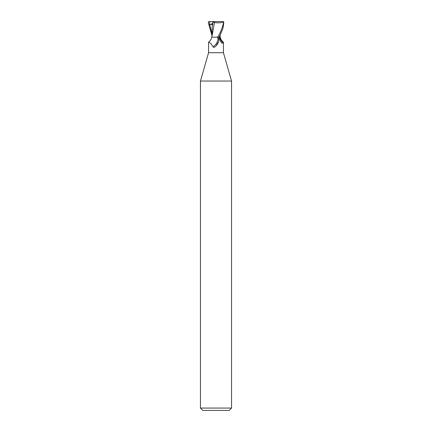 <?xml version="1.0" encoding="UTF-8"?>
<svg xmlns="http://www.w3.org/2000/svg" width="432" height="432" viewBox="0 0 432 432"><rect width="100%" height="100%" fill="white"/><g stroke="black" fill="none" stroke-linecap="round" stroke-linejoin="round"><path stroke-width="0.65" d="M208.651 42.136C210.249 40.954 211.302 39.296 211.81 37.152L216.95 37.152L217.955 37.832C218.77 38.502 219.008 39.717 218.678 41.483L216 45.959L214.769 47.012C213.84 47.542 213.262 47.455 213.035 46.742L210.573 43.162L208.575 42.298L208.575 52.704L200.448 81.043L231.552 81.043L231.552 408.067L200.448 408.067L202.781 410.4L229.219 410.4L231.552 408.067M208.575 52.704L223.425 52.704L231.552 81.043M208.613 21.6L209.957 21.6L209.201 25.105L209.763 24.872C211.324 24.214 212.166 24.214 212.296 24.883L212.755 24.975L212.771 22.07L214.639 21.6L222.917 21.6L223.517 22.378C222.642 27.254 220.709 32.179 217.723 37.152L214.002 37.152M219.791 35.937L219.65 37.114L220.061 37.114L219.645 37.152L220.061 37.152M220.099 35.3L220.19 37.152C220.698 39.296 221.751 40.954 223.349 42.136L223.22 42.806L221.821 43.216L220.023 40.354L219.002 37.152M218.57 41.812A8.435 6.437 -58.7 0 1 218.533 41.915A8.435 6.437 -58.7 0 1 216.216 45.733A8.435 6.437 -58.7 0 1 215.908 46.046M217.955 37.832A8.03 6.129 -58.7 0 1 213.035 46.742M217.723 37.152L219.645 37.152M219.602 37.152A8.462 6.464 58.7 0 0 223.22 42.806M219.181 37.152L222.388 29.765C223.02 28.361 223.474 25.898 223.76 22.378L222.917 21.6M214.391 22.475C218.295 23.134 221.416 22.88 223.749 21.703M214.477 22.491L211.961 36.38M212.296 24.883L211.896 37.152M212.722 22.048L214.623 22.513M211.901 35.3L208.24 22.378L209.002 21.6M209.957 21.6L214.639 21.6M209.201 25.105L212.765 23.269M209.585 21.6L209.59 22.21M209.763 24.872L211.907 33.415M223.425 42.298L223.425 52.704M215.714 46.229L216.216 45.733M211.972 36.169L211.912 37.152M200.448 81.043L200.448 408.067"/></g></svg>
